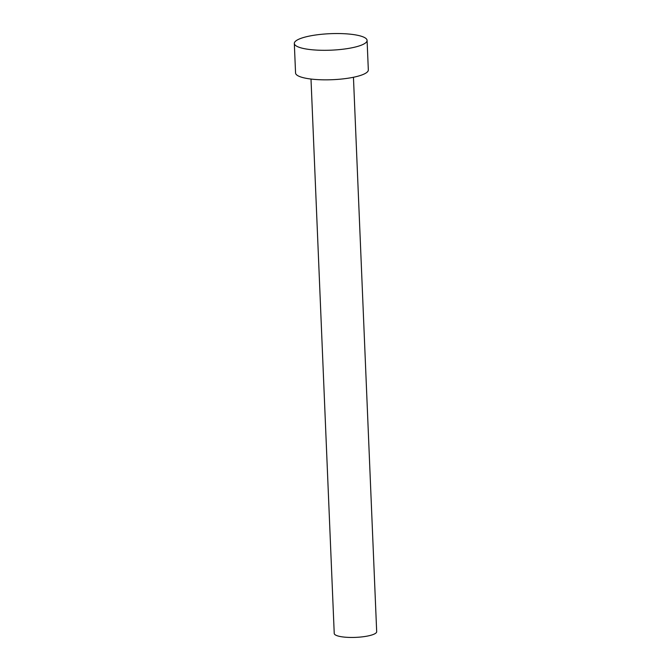 <?xml version="1.0" encoding="UTF-8"?>
<svg xmlns="http://www.w3.org/2000/svg" width="671" height="671" viewBox="0 0 671 671"><rect width="100%" height="100%" fill="white"/><g stroke="black" fill="none" stroke-linecap="round" stroke-linejoin="round"><path stroke-width="1.01" d="M353.449 77.266L376.683 631.679A21.246 4.814 177.6 0 1 376.037 632.929A21.246 4.814 177.6 0 1 352.946 637.45A21.246 4.814 177.6 0 1 334.233 633.458L311 79.044M367.087 40.403L368.329 69.935A36.419 8.253 177.6 0 1 367.222 72.074A36.419 8.253 177.6 0 1 327.633 79.832A36.419 8.253 177.6 0 1 295.559 72.98L294.317 43.447A36.419 8.253 177.6 0 1 295.425 41.308A36.419 8.253 177.6 0 1 335.014 33.55A36.419 8.253 177.6 0 1 367.087 40.403A36.419 8.253 177.6 0 1 365.989 42.541A36.419 8.253 177.6 0 1 326.391 50.3A36.419 8.253 177.6 0 1 294.317 43.447"/></g></svg>
